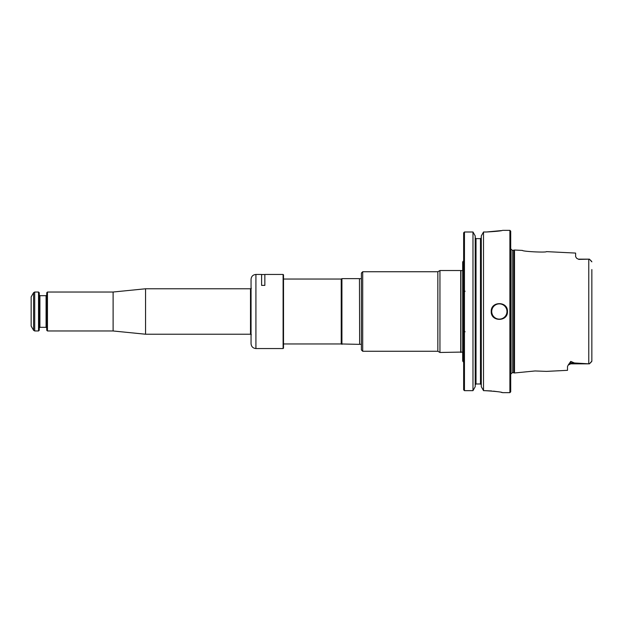 <?xml version="1.0" encoding="UTF-8"?>
<svg xmlns="http://www.w3.org/2000/svg" width="623" height="623" viewBox="0 0 623 623"><rect width="100%" height="100%" fill="white"/><g stroke="black" fill="none" stroke-linecap="round" stroke-linejoin="round"><path stroke-width="0.93" d="M460.724 352.478L460.724 270.522L439.947 270.522L439.947 352.478L461.783 352.073L462.671 352.509M362.703 351.263L362.703 271.737L361.402 273.038L361.402 349.962L362.703 351.263L437.844 351.263L439.947 352.478M362.703 271.737L437.844 271.737L437.844 351.263M359.642 344.223L359.463 278.637L359.642 344.223L361.402 344.394M283.512 279.042L341.225 279.042L341.225 343.958L359.463 344.363M341.225 279.042L341.926 278.637L341.926 344.363M591.85 355.92L591.85 353.459M591.85 269.541L591.85 361.153L589.413 363.84L588.766 363.832L589.413 363.84L591.85 361.153M591.663 261.411L589.413 259.16L588.766 259.168L589.413 259.16L591.85 261.847M570.754 361.395L570.754 363.84L568.184 365.101L567.506 366.55L567.506 370.327L546.433 371.386L535.048 370.958L514.489 372.982L514.489 250.018L522.471 250.423C522.354 251.505 546.55 252.736 546.433 251.622L575.621 253.078L575.621 256.66L576.742 258.374L578.868 259.394L588.766 259.168L588.766 363.832L574.437 362.975L570.754 361.395L569.515 363.193A3.247 2.889 180 0 1 570.754 362.975L574.437 362.975M568.184 365.101L569.515 363.193M513.554 372.733L512.168 372.733L512.168 250.267L513.554 250.267L513.554 372.733L514.489 372.982M510.704 311.5L510.704 391.828L509.894 392.646L509.894 230.354L510.704 231.172L510.704 311.5M491.236 311.578A8.115 8.115 0 0 1 491.236 311.5C490.737 321.951 507.94 321.974 507.465 311.5C507.947 301.034 490.753 301.041 491.236 311.5M501.414 230.588L486.361 231.997C496.227 231.445 501.632 230.899 502.59 230.354C501.64 230.899 496.235 231.445 486.361 231.997L483.518 231.997L481.291 235.938L483.518 231.997L483.518 390.652L484.741 390.652C495.589 391.322 501.538 391.984 502.59 392.646C501.546 391.992 495.596 391.33 484.741 390.652L491.594 390.948M502.372 392.591L501.165 392.342M497.403 391.665L493.572 391.151M475.209 386.696L472.982 390.652L475.209 386.696L475.209 235.938L472.982 231.997L472.982 390.652L464.454 390.652L463.644 389.827L464.454 390.652L464.454 231.997L472.982 231.997L475.209 235.938M475.209 384.819L476.019 383.986L480.481 383.986L481.291 384.819L480.481 383.986L480.481 238.632L481.291 237.799L480.481 238.632L476.019 238.632L475.209 237.799L476.019 238.632L476.019 383.986L475.209 384.819M483.518 390.652L481.291 386.696L483.518 390.652M481.291 235.938L481.291 386.696M464.454 231.997L463.644 232.823L464.454 231.997L472.982 231.997M463.644 232.823L463.644 389.827M463.644 260.702L462.671 261.964L462.671 361.036L463.644 362.298M283.107 274.455L283.107 348.545L283.512 348.132L283.512 274.868L283.107 274.455L264.845 274.455L264.845 285.389L261.598 285.389L261.598 274.455L255.921 274.455C252.961 274.743 251.342 276.371 251.053 279.33L251.053 343.67L251.053 279.33M47.457 330.977L47.457 292.023L46.733 292.755L46.733 330.245L47.457 330.977L113.106 330.977L145.564 334.224L250.508 334.224L251.349 334.707M38.533 330.977L38.533 292.023L39.265 292.755L39.265 330.245L38.533 330.977L34.709 330.977L34.709 292.023L38.533 292.023M33.587 292.678L31.15 296.891L31.15 326.109L33.587 330.322L33.587 292.678L34.709 292.023M47.457 292.023L113.106 292.023L145.564 288.776L145.564 334.224M113.106 292.023L113.106 330.977M462.671 270.491L460.903 270.662L460.903 352.338M576.742 258.366L578.868 259.394M506.974 311.5A7.624 7.624 0 0 1 495.534 318.104A7.624 7.624 0 0 1 495.534 304.896A7.624 7.624 0 0 1 506.974 311.5M251.053 343.67C251.342 346.629 252.961 348.257 255.921 348.545L255.921 274.455M39.265 327.971L39.911 327.324L39.911 295.676L39.265 295.029M39.911 295.676L46.079 295.676L46.079 327.324L46.733 327.971M145.564 288.776L250.508 288.776L250.508 334.224M437.844 271.737L439.947 270.522M359.642 278.777L361.402 278.606M283.512 343.958L341.225 343.958M341.926 278.637L359.463 278.637M465.101 331.786L464.454 331.14M465.101 291.214L464.454 291.86M591.663 361.589L589.413 363.84L570.754 363.84M578.868 259.16L589.413 259.16M513.554 250.267L514.489 250.018M512.168 372.733L510.541 374.353M512.168 250.267L510.541 248.647M502.59 392.646L509.894 392.646M502.59 230.354L509.894 230.354M261.598 274.541L264.845 274.541M255.921 348.545L283.107 348.545M33.587 330.322L34.709 330.977M46.079 295.676L46.733 295.029M39.911 327.324L46.079 327.324M250.508 288.776L251.349 288.293"/></g></svg>

